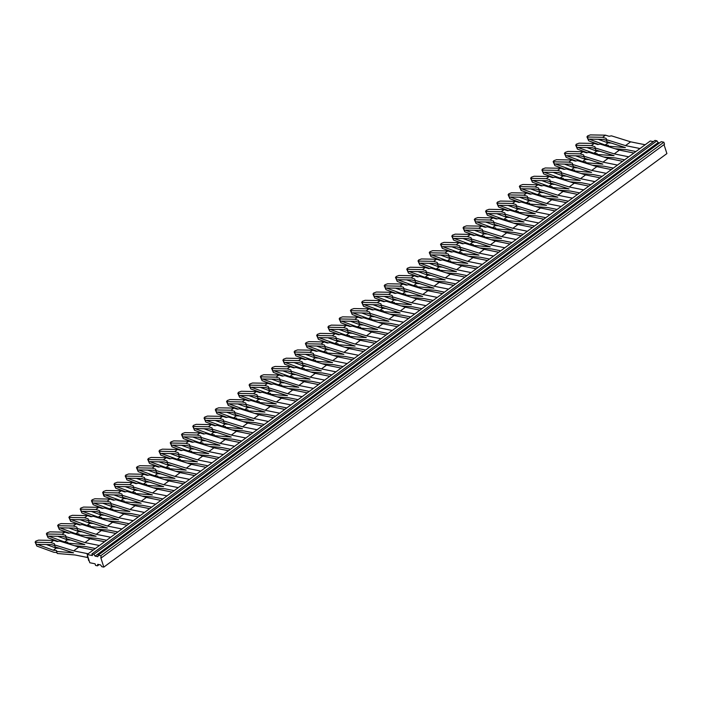 <?xml version="1.0" encoding="UTF-8"?>
<svg xmlns="http://www.w3.org/2000/svg" width="702" height="702" viewBox="0 0 702 702"><rect width="100%" height="100%" fill="white"/><g stroke="black" fill="none" stroke-linecap="round" stroke-linejoin="round"><path stroke-width="1.05" d="M87.329 556.475L89.145 560.679L88.645 560.582L87.706 556.203M37.285 544.366L51.483 544.62L54.712 545.629M70.876 540.057L67.445 539.847L64.549 541.97L48.517 536.117L62.75 536.354L65.979 537.355M71.069 519.55L85.275 519.813L88.496 520.814M82.336 511.284L96.534 511.539L99.763 512.548M115.918 506.976L112.495 506.765L109.6 508.889L93.568 503.036L107.792 503.273L111.021 504.273M104.852 494.743L119.059 494.998L122.288 496.007M116.12 486.468L130.318 486.732L133.547 487.732M127.378 478.202L141.585 478.457L144.805 479.466M138.645 469.928L152.843 470.191L156.072 471.191M149.903 461.662L164.101 461.916L167.33 462.925M183.494 457.353L180.063 457.142L177.167 459.266L161.135 453.413L175.368 453.65L178.598 454.65M172.429 445.121L186.627 445.375L189.856 446.384M183.687 436.855L197.885 437.109L201.114 438.109M194.954 428.58L209.152 428.834L212.381 429.843M223.64 421.577L220.41 420.568L206.212 420.314M217.471 412.039L231.678 412.293L234.907 413.302M251.062 407.73L247.639 407.52L244.744 409.643L228.712 403.79L242.936 404.027L246.165 405.036M239.996 395.498L254.194 395.752L257.423 396.762M268.69 388.496L265.461 387.486L251.263 387.232M262.495 378.975L278.527 384.836L281.765 385.1L281.985 386.565M291.216 371.955L287.987 370.946L273.78 370.691M285.047 362.416L299.245 362.671L302.474 363.68M318.629 358.108L315.207 357.897L312.311 360.021L296.279 354.168L310.503 354.405L313.733 355.414M307.573 345.875L321.77 346.13L325 347.139M336.258 338.873L333.029 337.864L318.831 337.609M330.063 329.361L346.095 335.214L349.342 335.477L349.561 336.942M358.783 322.332L355.554 321.323L341.356 321.068M352.615 312.794L366.813 313.048L370.042 314.057M381.309 305.791L378.08 304.782L363.882 304.528M375.14 296.253L389.338 296.507L392.567 297.516M403.834 289.25L400.605 288.241L386.398 287.987M397.665 279.712L411.863 279.966L415.093 280.975M431.247 275.403L427.825 275.193L424.929 277.316L408.897 271.463L423.122 271.7L426.351 272.709M420.191 263.171L434.389 263.425L437.618 264.435M453.975 238.364L468.173 238.619L471.402 239.628M465.233 230.089L479.431 230.353L482.66 231.353M498.824 225.781L495.393 225.57L492.497 227.694L476.465 221.841L490.698 222.078L493.927 223.087M487.758 213.548L501.956 213.812L505.186 214.812M499.017 205.282L513.223 205.537L516.444 206.546M510.249 197.034L526.289 202.887L529.527 203.159L529.747 204.615M521.542 188.741L535.74 188.996L538.969 190.005M532.8 180.467L547.007 180.73L550.236 181.73M566.391 176.158L562.969 175.948L560.073 178.08L544.041 172.218L558.265 172.455L561.495 173.464M584.02 156.923L580.791 155.914L566.593 155.66M577.825 147.411L593.857 153.264L597.095 153.536L597.314 154.993M589.11 139.119L603.316 139.373L606.546 140.382M555.326 163.926L569.524 164.189L572.753 165.189M431.449 254.905L445.647 255.159L448.876 256.169M442.708 246.63L456.914 246.885L460.135 247.894M59.81 527.825L74.008 528.079L77.238 529.089M279.949 380.221L276.72 379.212L262.487 378.957M347.525 330.598L344.296 329.589L330.054 329.335M527.711 198.271L524.482 197.271L510.249 197.008M595.278 148.648L592.049 147.648L577.816 147.385M59.609 548.323L56.186 548.113L53.291 550.245L56.529 550.508L56.572 551.43L73.561 552.834L55.133 546.928L54.335 543.655L50.781 542.541L35.635 542.269L36.864 546.077L53.914 552.298L56.941 552.553M64.549 541.97L67.796 542.242L67.84 543.155L84.819 544.568L66.392 538.653L65.593 535.38L62.039 534.275L46.902 534.003L48.122 537.802L57.95 541.391M93.392 523.516L89.97 523.306L87.074 525.429L90.321 525.701L90.365 526.614L107.345 528.027L88.917 522.121L88.119 518.839L84.565 517.734L69.428 517.462L70.648 521.261L80.476 524.85M104.659 515.242L101.237 515.031L98.341 517.163L101.579 517.427L101.623 518.348L118.603 519.752L100.175 513.846L99.377 510.573L95.832 509.459L80.686 509.187L81.906 512.995L91.734 516.584M109.6 508.889L112.838 509.161L112.882 510.073L129.87 511.486L111.442 505.58L110.635 502.299L107.09 501.193L91.944 500.921L93.173 504.72L103.001 508.309M127.185 498.701L123.754 498.49L120.858 500.623L124.105 500.886L124.149 501.807L141.128 503.211L122.701 497.306L121.902 494.032L118.348 492.918L103.212 492.646L104.431 496.454L114.259 500.043M138.443 490.435L135.021 490.224L132.125 492.348L135.363 492.62L135.407 493.532L152.387 494.945L133.968 489.04L133.161 485.758L129.616 484.652L114.47 484.38L115.69 488.18L125.526 491.769M149.701 482.16L146.279 481.949L143.383 484.082L146.63 484.345L146.674 485.266L163.654 486.67L145.226 480.765L144.428 477.492L140.874 476.377L125.737 476.105L126.957 479.914L136.785 483.502M160.969 473.894L157.546 473.683L154.651 475.807L157.889 476.079L157.932 476.991L174.912 478.404L156.485 472.499L155.686 469.217L152.141 468.111L136.995 467.839L138.215 471.639L148.043 475.228M172.227 465.619L168.805 465.408L165.909 467.541L169.147 467.804L169.191 468.725L186.17 470.129L167.752 464.224L166.944 460.951L163.399 459.836L148.254 459.564L149.473 463.373L159.31 466.962M177.167 459.266L180.414 459.538L180.458 460.451L197.438 461.863L179.01 455.958L178.211 452.676L174.658 451.57L159.521 451.298L160.74 455.098L170.568 458.687M194.752 449.078L191.33 448.868L188.434 451L191.672 451.263L191.716 452.185L208.696 453.589L190.277 447.683L189.47 444.41L185.925 443.295L170.779 443.023L171.999 446.832L181.836 450.421M206.011 440.812L202.588 440.602L199.693 442.725L202.939 442.997L202.983 443.91L219.963 445.322L201.535 439.417L200.737 436.135L197.183 435.029L182.046 434.757L183.266 438.557L193.094 442.146M217.278 432.537L213.856 432.327L210.96 434.459L214.198 434.722L214.242 435.644L231.221 437.048L212.794 431.142L211.995 427.869L208.45 426.755L193.304 426.483L194.524 430.291L204.352 433.88M228.536 424.271L225.114 424.061L222.218 426.184L225.456 426.456L225.5 427.369L242.48 428.782L224.061 422.876L223.254 419.594L219.708 418.489L204.563 418.216L205.783 422.016L215.619 425.605M239.803 415.996L236.372 415.786L233.476 417.918L236.723 418.181L236.767 419.103L253.747 420.507L235.319 414.601L234.521 411.328L230.967 410.222L215.83 409.942L217.05 413.75L226.878 417.339M244.744 409.643L247.982 409.915L248.025 410.828L264.952 412.065L246.586 406.335L245.779 403.053L242.234 401.948L227.088 401.676L228.308 405.475L238.145 409.064M262.32 399.456L258.898 399.245L256.002 401.377L259.249 401.641L259.292 402.562L276.272 403.966L257.845 398.06L257.046 394.787L253.492 393.682L238.347 393.401L239.575 397.209L249.403 400.798M273.587 391.19L270.156 390.979L267.26 393.102L270.507 393.374L270.551 394.287L287.53 395.7L269.103 389.794L268.304 386.512L264.751 385.407L249.614 385.135L250.833 388.934L260.661 392.523M281.809 386.021L298.736 387.25L280.37 381.519L279.563 378.246L276.018 377.141L260.872 376.86L262.092 380.668L271.928 384.257M296.104 374.649L292.681 374.438L289.786 376.562L293.032 376.834L293.076 377.746L310.056 379.159L291.628 373.253L290.83 369.972L287.276 368.866L272.139 368.594L273.359 372.393L283.187 375.982M307.371 366.374L303.948 366.163L301.053 368.296L304.291 368.559L304.335 369.48L321.314 370.884L302.895 364.979L302.088 361.705L298.543 360.6L283.397 360.319L284.617 364.127L294.445 367.716M312.311 360.021L315.558 360.293L315.602 361.205L332.581 362.618L314.154 356.713L313.355 353.431L309.801 352.325L294.656 352.053L295.884 355.853L305.712 359.442M329.896 349.833L326.465 349.622L323.569 351.755L326.816 352.018L326.86 352.939L343.84 354.343L325.412 348.438L324.614 345.165L321.06 344.059L305.923 343.778L307.143 347.587L316.971 351.175M341.154 341.567L337.732 341.356L334.836 343.48L338.074 343.752L338.118 344.664L355.098 346.077L336.679 340.172L335.872 336.89L332.327 335.784L317.181 335.512L318.401 339.312L328.238 342.909M349.385 336.398L366.304 337.627L347.938 331.897L347.139 328.624L343.585 327.518L328.448 327.237L329.668 331.046L339.496 334.635M363.68 325.026L360.258 324.815L357.362 326.939L360.6 327.211L360.644 328.124L377.623 329.536L359.205 323.631L358.397 320.349L354.852 319.243L339.707 318.971L340.926 322.771L350.754 326.369M374.938 316.76L371.516 316.541L368.62 318.673L371.867 318.936L371.911 319.858L388.89 321.262L370.463 315.356L369.664 312.083L366.111 310.977L350.965 310.705L352.193 314.505L362.021 318.094M386.205 308.485L382.774 308.275L379.879 310.398L383.125 310.67L383.169 311.591L400.149 312.995L381.721 307.09L380.923 303.808L377.369 302.702L362.232 302.43L363.452 306.23L373.28 309.828M397.464 300.219L394.041 300.008L391.146 302.132L394.384 302.404L394.427 303.317L411.407 304.721L392.988 298.815L392.181 295.542L388.636 294.436L373.49 294.164L374.71 297.964L384.547 301.553M408.722 291.944L405.3 291.734L402.404 293.857L405.651 294.129L405.695 295.051L422.674 296.455L404.247 290.549L403.448 287.267L399.894 286.162L384.757 285.889L385.977 289.689L395.805 293.287M419.989 283.678L416.567 283.468L413.671 285.591L416.909 285.863L416.953 286.776L433.933 288.18L415.505 282.274L414.707 279.001L411.161 277.895L396.016 277.623L397.235 281.423L407.063 285.012M424.929 277.316L428.167 277.588L428.211 278.51L445.2 279.914L426.772 274.008L425.974 270.726L422.42 269.621L407.274 269.349L408.503 273.148L418.331 276.746M442.514 267.137L439.083 266.927L436.188 269.05L439.434 269.322L439.478 270.235L456.458 271.639L438.03 265.733L437.232 262.46L433.678 261.355L418.541 261.083L419.761 264.882L429.589 268.471M476.298 242.322L472.876 242.111L469.98 244.235L473.218 244.507L473.262 245.428L490.242 246.832L471.814 240.926L471.016 237.645L467.471 236.539L452.325 236.267L453.545 240.075L463.373 243.664M487.557 234.056L484.134 233.845L481.239 235.969L484.477 236.241L484.52 237.153L501.509 238.566L483.081 232.652L482.283 229.378L478.729 228.273L463.583 228.001L464.812 231.8L474.64 235.389M492.497 227.694L495.744 227.966L495.787 228.887L512.767 230.291L494.34 224.386L493.541 221.104L489.987 219.998L474.85 219.726L476.07 223.534L485.898 227.123M510.082 217.515L506.66 217.304L503.764 219.428L507.002 219.7L507.046 220.612L524.025 222.025L505.607 216.111L504.799 212.838L501.254 211.732L486.109 211.46L487.328 215.26L497.165 218.849M521.34 209.24L517.918 209.029L515.022 211.162L518.269 211.425L518.313 212.346L535.293 213.75L516.865 207.845L516.067 204.572L512.513 203.457L497.376 203.185L498.596 206.993L508.423 210.582M529.571 204.071L546.498 205.309L528.123 199.57L527.325 196.297L523.78 195.191L508.634 194.919L509.854 198.719L519.682 202.308M543.866 192.699L540.443 192.488L537.548 194.621L540.786 194.884L540.83 195.805L557.818 197.209L539.39 191.304L538.583 188.031L535.038 186.916L519.892 186.644L521.121 190.453L530.949 194.042M555.133 184.433L551.702 184.222L548.806 186.346L552.053 186.618L552.097 187.531L569.076 188.943L550.649 183.029L549.85 179.756L546.296 178.65L531.16 178.378L532.379 182.178L542.207 185.767M560.073 178.08L563.311 178.343L563.355 179.264L580.282 180.493L561.916 174.763L561.109 171.49L557.563 170.375L542.418 170.103L543.638 173.912L553.474 177.501M588.917 159.617L585.494 159.407L582.599 161.539L585.837 161.802L585.88 162.724L602.86 164.128L584.433 158.222L583.634 154.949L580.089 153.835L564.943 153.562L566.163 157.371L575.991 160.96M597.139 154.449L614.066 155.686L595.7 149.956L594.892 146.674L591.347 145.568L576.202 145.296L577.421 149.096L587.258 152.685M611.442 143.076L608.011 142.866L605.115 144.998L608.362 145.261L608.406 146.183L625.385 147.587L606.958 141.681L606.159 138.408L602.606 137.294L587.469 137.022L588.688 140.83L598.516 144.419M577.649 167.892L574.227 167.681L571.331 169.805L574.578 170.077L574.622 170.99L591.602 172.402L573.174 166.497L572.376 163.215L568.822 162.109L553.685 161.837L554.905 165.637L564.733 169.226M453.773 258.863L450.351 258.652L447.455 260.775L450.693 261.047L450.737 261.969L467.716 263.373L449.298 257.467L448.49 254.185L444.945 253.08L429.799 252.808L431.019 256.616L440.856 260.205M465.031 250.596L461.609 250.386L458.713 252.509L461.96 252.781L462.004 253.694L478.983 255.107L460.556 249.192L459.757 245.919L456.203 244.814L441.067 244.542L442.286 248.341L452.114 251.93M82.134 531.783L78.712 531.572L75.816 533.704L79.054 533.968L79.098 534.889L96.077 536.293L77.659 530.387L76.851 527.114L73.306 526L58.161 525.728L59.38 529.536L69.217 533.125M284.845 382.915L281.423 382.704L278.527 384.836M352.413 333.301L348.991 333.081L346.095 335.214M532.607 200.974L529.185 200.763L526.289 202.887M600.175 151.351L596.753 151.141L593.857 153.264M56.186 548.113L46.367 544.533M53.291 550.245L37.259 544.383M67.445 539.847L57.625 536.258M89.97 523.306L80.151 519.717M87.074 525.429L71.042 519.577M101.237 515.031L91.418 511.451M98.341 517.163L82.301 511.302M112.495 506.765L102.676 503.176M123.754 498.49L113.935 494.91M120.858 500.623L104.826 494.761M135.021 490.224L125.202 486.635M132.125 492.348L116.093 486.495M146.279 481.949L136.46 478.369M143.383 484.082L127.352 478.22M157.546 473.683L147.727 470.094M154.651 475.807L138.61 469.954M168.805 465.408L158.985 461.828M165.909 467.541L149.877 461.679M180.063 457.142L170.244 453.553M191.33 448.868L181.511 445.287M188.434 451L172.402 445.138M202.588 440.602L192.769 437.013M199.693 442.725L183.661 436.872M213.856 432.327L204.036 428.746M210.96 434.459L194.919 428.597M222.218 426.184L206.186 420.331M225.114 424.061L215.295 420.472M233.476 417.918L217.445 412.056M236.372 415.786L226.553 412.206M247.639 407.52L237.82 403.931M256.002 401.377L239.97 395.516M258.898 399.245L249.078 395.665M267.26 393.102L251.228 387.25M270.156 390.979L260.345 387.39M281.423 382.704L271.604 379.124M289.786 376.562L273.754 370.709M292.681 374.438L282.862 370.849M301.053 368.296L285.021 362.434M303.948 366.163L294.129 362.583M315.207 357.897L305.388 354.308M323.569 351.755L307.537 345.902M326.465 349.622L316.655 346.042M334.836 343.48L318.805 337.627M337.732 341.356L327.913 337.767M348.991 333.081L339.171 329.501M357.362 326.939L341.321 321.086M360.258 324.815L350.438 321.226M368.62 318.673L352.588 312.82M371.516 316.541L361.697 312.96M379.879 310.398L363.847 304.545M382.774 308.275L372.964 304.686M394.041 300.008L384.222 296.419M391.146 302.132L375.114 296.279M402.404 293.857L386.372 288.004M405.3 291.734L395.48 288.145M416.567 283.468L406.748 279.879M413.671 285.591L397.63 279.738M427.825 275.193L418.006 271.604M436.188 269.05L420.156 263.197M439.083 266.927L429.264 263.338M472.876 242.111L463.057 238.522M469.98 244.235L453.94 238.382M484.134 233.845L474.315 230.256M481.239 235.969L465.207 230.116M495.393 225.57L485.573 221.981M506.66 217.304L496.841 213.715M503.764 219.428L487.732 213.575M517.918 209.029L508.099 205.449M515.022 211.162L498.99 205.3M529.185 200.763L519.366 197.174M540.443 192.488L530.624 188.908M537.548 194.621L521.516 188.759M548.806 186.346L532.774 180.493M551.702 184.222L541.883 180.633M562.969 175.948L553.15 172.367M582.599 161.539L566.558 155.677M585.494 159.407L575.675 155.826M596.753 151.141L586.933 147.552M608.011 142.866L598.192 139.286M605.115 144.998L589.083 139.136M571.331 169.805L555.3 163.952M574.227 167.681L564.408 164.093M450.351 258.652L440.531 255.063M447.455 260.775L431.423 254.923M461.609 250.386L451.79 246.797M458.713 252.509L442.681 246.656M75.816 533.704L59.784 527.843M78.712 531.572L68.893 527.992M639.996 148.534L625.5 145.604L630.642 141.83L645.147 144.752M628.738 156.809L614.232 153.878L619.383 150.096L633.88 153.027M617.47 165.075L602.974 162.144L608.116 158.371L622.621 161.293M606.212 173.35L591.707 170.419L596.858 166.637L611.363 169.568M594.945 181.616L580.449 178.685L585.6 174.912L600.096 177.834M583.687 189.891L569.19 186.96L574.333 183.178L588.838 186.109M572.428 198.157L557.923 195.226L563.074 191.444L577.571 194.375M561.161 206.432L546.665 203.501L551.816 199.719L566.312 202.65M549.903 214.698L535.398 211.767L540.549 207.985L555.054 210.916M538.636 222.964L524.14 220.042L529.29 216.26L543.787 219.191M527.377 231.239L512.881 228.308L518.023 224.526L532.528 227.457M516.119 239.505L501.614 236.583L506.765 232.801L521.261 235.732M504.852 247.78L490.356 244.849L495.507 241.067L510.003 243.998M493.594 256.046L479.089 253.124L484.24 249.342L498.745 252.272M482.327 264.321L467.83 261.39L472.981 257.608L487.478 260.539M471.068 272.587L456.572 269.665L461.714 265.882L476.219 268.813M459.81 280.861L445.305 277.931L450.456 274.149L464.952 277.079M448.543 289.127L434.047 286.205L439.198 282.423L453.694 285.354M437.285 297.402L422.779 294.471L427.93 290.689L442.435 293.62M426.026 305.668L411.521 302.746L416.672 298.964L431.168 301.895M414.759 313.943L400.263 311.012L405.405 307.23L419.91 310.161M403.501 322.209L388.996 319.287L394.147 315.505L408.643 318.436M392.234 330.484L377.737 327.553L382.888 323.771L397.385 326.702M380.975 338.75L366.47 335.828L371.621 332.046L386.126 334.968M369.717 347.025L355.212 344.094L360.363 340.312L374.859 343.243M358.45 355.291L343.954 352.369L349.096 348.587L363.601 351.509M347.192 363.566L332.687 360.635L337.837 356.853L352.334 359.784M335.925 371.832L321.428 368.91L326.579 365.128L341.075 368.05M324.666 380.107L310.17 377.176L315.312 373.394L329.817 376.325M313.408 388.373L298.903 385.451L304.054 381.669L318.55 384.591M302.141 396.648L287.644 393.717L292.787 389.935L307.292 392.866M290.882 404.914L276.377 401.992L281.528 398.209L296.025 401.132M279.615 413.188L265.119 410.258L270.27 406.476L284.766 409.406M268.357 421.454L253.861 418.532L259.003 414.75L273.508 417.672M257.099 429.729L242.594 426.798L247.745 423.016L262.241 425.947M245.832 437.995L231.335 435.073L236.477 431.291L250.983 434.213M234.573 446.27L220.068 443.339L225.219 439.557L239.715 442.488M223.306 454.536L208.81 451.605L213.961 447.832L228.457 450.754M212.048 462.811L197.552 459.88L202.694 456.098L217.199 459.029M200.79 471.077L186.284 468.146L191.435 464.373L205.932 467.295M189.522 479.352L175.026 476.421L180.168 472.639L194.673 475.57M178.264 487.618L163.759 484.687L168.91 480.914L183.415 483.836M166.997 495.893L152.501 492.962L157.652 489.18L172.148 492.111M155.739 504.159L141.242 501.228L146.385 497.455L160.89 500.377M144.48 512.434L129.975 509.503L135.126 505.721L149.623 508.652M133.213 520.7L118.717 517.769L123.868 513.996L138.364 516.918M121.955 528.975L107.45 526.044L112.601 522.262L127.106 525.193M110.688 537.241L96.192 534.31L101.342 530.536L115.839 533.459M99.43 545.515L84.933 542.585L90.075 538.803L104.58 541.733M88.171 553.781L73.666 550.851L78.817 547.069L93.313 549.999M78.817 547.069L59.635 541.093L57.231 541.523L53.677 540.417L50.781 542.541M73.666 550.851L54.466 544.866M90.075 538.803L70.902 532.818L68.489 533.257L64.935 532.142L62.039 534.275M84.933 542.585L65.734 536.591M107.45 526.044L88.259 520.05M112.601 522.262L93.419 516.277L91.014 516.716L87.46 515.601L84.565 517.734M118.717 517.769L99.517 511.784M123.868 513.996L104.686 508.011L102.273 508.441L98.728 507.335L95.832 509.459M129.975 509.503L110.776 503.509M135.126 505.721L115.944 499.736L113.54 500.175L109.986 499.069L107.09 501.193M141.242 501.228L122.043 495.243M146.385 497.455L127.211 491.47L124.798 491.9L121.244 490.795L118.348 492.918M152.501 492.962L133.301 486.969M157.652 489.18L138.47 483.195L136.056 483.634L132.511 482.528L129.616 484.652M163.759 484.687L144.559 478.703M168.91 480.914L149.728 474.929L147.323 475.359L143.77 474.254L140.874 476.377M175.026 476.421L155.826 470.428M180.168 472.639L160.995 466.654L158.582 467.093L155.037 465.988L152.141 468.111M186.284 468.146L167.085 462.162M191.435 464.373L172.253 458.388L169.84 458.818L166.295 457.713L163.399 459.836M197.552 459.88L178.352 453.887M202.694 456.098L183.512 450.114L181.107 450.552L177.553 449.447L174.658 451.57M208.81 451.605L189.61 445.621M213.961 447.832L194.779 441.848L192.366 442.278L188.82 441.172L185.925 443.295M220.068 443.339L200.869 437.346M225.219 439.557L206.037 433.573L203.633 434.012L200.079 432.906L197.183 435.029M231.335 435.073L212.136 429.08M236.477 431.291L217.304 425.307L214.891 425.737L211.346 424.631L208.45 426.755M247.745 423.016L228.562 417.032L226.149 417.471L222.604 416.365L219.708 418.489M242.594 426.798L223.394 420.805M259.003 414.75L239.821 408.766L237.416 409.196L233.863 408.09L230.967 410.222M253.861 418.532L234.661 412.539M270.27 406.476L251.088 400.491L248.675 400.93L245.13 399.824L242.234 401.948M265.119 410.258L245.919 404.264M281.528 398.209L262.346 392.225L259.942 392.655L256.388 391.549L253.492 393.682M276.377 401.992L257.178 395.998M292.787 389.935L273.613 383.95L271.2 384.389L267.646 383.283L264.751 385.407M287.644 393.717L268.445 387.723M304.054 381.669L284.872 375.684L282.458 376.114L278.913 375.008L276.018 377.141M298.903 385.451L279.703 379.457M315.312 373.394L296.13 367.409L293.726 367.848L290.172 366.742L287.276 368.866M310.17 377.176L290.97 371.191M326.579 365.128L307.397 359.143L304.984 359.573L301.439 358.468L298.543 360.6M321.428 368.91L302.229 362.916M337.837 356.853L318.655 350.868L316.251 351.307L312.697 350.201L309.801 352.325M332.687 360.635L313.487 354.65M349.096 348.587L329.922 342.602L327.509 343.032L323.955 341.927L321.06 344.059M343.954 352.369L324.754 346.376M360.363 340.312L341.181 334.327L338.768 334.766L335.223 333.661L332.327 335.784M355.212 344.094L336.012 338.11M371.621 332.046L352.439 326.061L350.035 326.491L346.481 325.386L343.585 327.518M366.47 335.828L347.279 329.835M382.888 323.771L363.706 317.787L361.293 318.225L357.748 317.12L354.852 319.243M377.737 327.553L358.538 321.569M394.147 315.505L374.965 309.521L372.56 309.951L369.006 308.845L366.111 310.977M388.996 319.287L369.796 313.294M405.405 307.23L386.232 301.246L383.818 301.685L380.265 300.579L377.369 302.702M400.263 311.012L381.063 305.028M411.521 302.746L392.321 296.753M416.672 298.964L397.49 292.98L395.077 293.418L391.532 292.304L388.636 294.436M427.93 290.689L408.748 284.705L406.344 285.144L402.79 284.038L399.894 286.162M422.779 294.471L403.589 288.487M434.047 286.205L414.847 280.212M439.198 282.423L420.015 276.439L417.602 276.878L414.057 275.763L411.161 277.895M450.456 274.149L431.274 268.164L428.869 268.603L425.315 267.497L422.42 269.621M445.305 277.931L426.105 271.946M461.714 265.882L442.541 259.898L440.128 260.337L436.574 259.222L433.678 261.355M456.572 269.665L437.372 263.671M490.356 244.849L471.156 238.864M495.507 241.067L476.325 235.082L473.911 235.521L470.366 234.415L467.471 236.539M501.614 236.583L482.414 230.589M506.765 232.801L487.583 226.816L485.179 227.255L481.625 226.141L478.729 228.273M512.881 228.308L493.681 222.323M518.023 224.526L498.85 218.55L496.437 218.98L492.883 217.874L489.987 219.998M524.14 220.042L504.94 214.049M529.29 216.26L510.108 210.275L507.695 210.714L504.15 209.6L501.254 211.732M535.398 211.767L516.207 205.783M540.549 207.985L521.367 202.009L518.962 202.439L515.408 201.334L512.513 203.457M551.816 199.719L532.634 193.734L530.221 194.173L526.676 193.059L523.78 195.191M546.665 203.501L527.465 197.508M557.923 195.226L538.724 189.242M563.074 191.444L543.892 185.468L541.488 185.898L537.934 184.793L535.038 186.916M574.333 183.178L555.159 177.194L552.746 177.632L549.192 176.518L546.296 178.65M569.19 186.96L549.991 180.967M585.6 174.912L566.417 168.928L564.004 169.357L560.459 168.252L557.563 170.375M580.449 178.685L561.249 172.701M608.116 158.371L588.943 152.387L586.53 152.817L582.985 151.711L580.089 153.835M602.974 162.144L583.774 156.16M619.383 150.096L600.201 144.112L597.788 144.551L594.243 143.445L591.347 145.568M614.232 153.878L595.033 147.885M625.5 145.604L606.3 139.619M630.642 141.83L611.46 135.846L609.055 136.276L605.501 135.17L602.606 137.294M596.858 166.637L577.676 160.653L575.271 161.091L571.718 159.986L568.822 162.109M591.707 170.419L572.507 164.426M467.83 261.39L448.631 255.405M472.981 257.608L453.799 251.623L451.386 252.062L447.841 250.956L444.945 253.08M479.089 253.124L459.898 247.13M484.24 249.342L465.057 243.357L462.653 243.796L459.099 242.681L456.203 244.814M101.342 530.536L82.16 524.552L79.747 524.982L76.202 523.876L73.306 526M96.192 534.31L76.992 528.325M53.677 540.417L38.531 540.145L35.705 541.181L35.635 542.269L35.1 542.041L36.864 546.077M76.202 523.876L61.056 523.604L58.231 524.64L58.161 525.728L57.625 525.5L59.38 529.536M87.46 515.601L72.324 515.329L69.498 516.374L69.428 517.462L68.884 517.225L70.648 521.261M98.728 507.335L83.582 507.063L80.756 508.099L80.686 509.187L80.151 508.959L81.906 512.995M109.986 499.069L94.84 498.789L92.015 499.833L91.944 500.921L91.409 500.684L93.173 504.72M121.244 490.795L106.107 490.522L103.282 491.558L103.212 492.646L102.667 492.418L103.782 495.893M132.511 482.528L117.366 482.248L114.54 483.292L114.47 484.38L113.935 484.143L115.69 488.18M143.77 474.254L128.633 473.982L125.807 475.017L125.737 476.105L125.193 475.877L126.957 479.914M155.037 465.988L139.891 465.707L137.065 466.751L136.995 467.839L136.46 467.602L138.215 471.639M166.295 457.713L151.149 457.441L148.324 458.476L148.254 459.564L147.718 459.336L149.473 463.373M177.553 449.447L162.416 449.166L159.591 450.21L159.521 451.298L158.977 451.061L160.74 455.098M188.82 441.172L173.675 440.9L170.849 441.935L170.779 443.023L170.244 442.795L171.999 446.832M200.079 432.906L184.933 432.625L182.116 433.669L182.046 434.757L181.502 434.52L183.266 438.557M211.346 424.631L196.2 424.359L193.375 425.394L193.304 426.483L192.769 426.254L194.524 430.291M222.604 416.365L207.459 416.084L204.633 417.128L204.563 418.216L204.028 417.98L205.783 422.016M233.863 408.09L218.726 407.818L215.9 408.854L215.83 409.942L215.286 409.714L217.05 413.75M245.13 399.824L229.984 399.552L227.158 400.588L227.088 401.676L226.553 401.439L228.308 405.475M256.388 391.549L241.242 391.277L238.426 392.313L238.347 393.401L237.811 393.173L239.575 397.209M267.646 383.283L252.509 383.011L249.684 384.047L249.614 385.135L249.078 384.898L250.833 388.934M278.913 375.008L263.768 374.736L260.942 375.772L260.872 376.86L260.337 376.632L262.092 380.668M290.172 366.742L275.035 366.47L272.209 367.506L272.139 368.594L271.595 368.357L273.359 372.393M301.439 358.468L286.293 358.195L283.468 359.231L283.397 360.319L282.862 360.091L284.617 364.127M312.697 350.201L297.551 349.929L294.735 350.965L294.656 352.053L294.12 351.816L295.884 355.853M323.955 341.927L308.819 341.655L305.993 342.69L305.923 343.778L305.388 343.55L307.143 347.587M335.223 333.661L320.077 333.389L317.251 334.424L317.181 335.512L316.646 335.275L318.401 339.312M346.481 325.386L331.344 325.114L328.518 326.149L328.448 327.237L327.904 327.009L329.668 331.046M357.748 317.12L342.602 316.848L339.777 317.883L339.707 318.971L339.171 318.734L340.926 322.771M369.006 308.845L353.861 308.573L351.044 309.608L350.965 310.705L350.43 310.468L352.193 314.505M380.265 300.579L365.128 300.307L362.302 301.342L362.232 302.43L361.688 302.193L363.452 306.23M391.532 292.304L376.386 292.032L373.561 293.076L373.49 294.164L372.955 293.927L374.71 297.964M402.79 284.038L387.653 283.766L384.828 284.801L384.757 285.889L384.213 285.653L385.977 289.689M414.057 275.763L398.911 275.491L396.086 276.535L396.016 277.623L395.48 277.387L397.235 281.423M425.315 267.497L410.17 267.225L407.353 268.261L407.274 269.349L406.739 269.112L408.503 273.148M447.841 250.956L432.695 250.684L429.87 251.72L429.799 252.808L429.264 252.571L431.019 256.616M459.099 242.681L443.962 242.409L441.137 243.454L441.067 244.542L440.523 244.305L442.286 248.341M470.366 234.415L455.221 234.143L452.395 235.179L452.325 236.267L451.79 236.03L453.545 240.075M481.625 226.141L466.479 225.868L463.653 226.913L463.583 228.001L463.048 227.764L464.812 231.8M492.883 217.874L477.746 217.602L474.921 218.638L474.85 219.726L474.306 219.489L476.07 223.534M504.15 209.6L489.004 209.328L486.179 210.372L486.109 211.46L485.573 211.223L487.328 215.26M515.408 201.334L500.272 201.062L497.446 202.097L497.376 203.185L496.832 202.948L498.596 206.993M526.676 193.059L511.53 192.787L508.704 193.831L508.634 194.919L508.099 194.682L509.854 198.719M537.934 184.793L522.788 184.521L519.963 185.556L519.892 186.644L519.357 186.416L521.121 190.453M549.192 176.518L534.055 176.246L531.23 177.29L531.16 178.378L530.615 178.141L532.379 182.178M605.501 135.17L590.364 134.898L587.539 135.934L587.469 137.022L586.925 136.793L588.688 140.83M582.985 151.711L567.839 151.439L565.013 152.474L564.943 153.562L564.408 153.334L566.163 157.371M571.718 159.986L556.581 159.705L553.755 160.749L553.685 161.837L553.141 161.6L554.905 165.637M560.459 168.252L545.314 167.98L542.488 169.015L542.418 170.103L541.883 169.875L543.638 173.912M594.243 143.445L579.097 143.164L576.272 144.208L576.202 145.296L575.666 145.06L577.421 149.096M436.574 259.222L421.437 258.95L418.611 259.994L418.541 261.083L417.997 260.846L419.761 264.882M64.935 532.142L49.798 531.87L46.973 532.915L46.902 534.003L46.358 533.766L48.122 537.802M103.791 495.893L104.431 496.454M87.662 557.52L74.991 554.966L57.239 553.492L56.572 551.43M95.323 548.525L86.249 546.691L74.465 545.717M117.848 531.984L108.775 530.15L96.99 529.176M129.115 523.718L120.033 521.884L108.248 520.902M140.374 515.443L131.3 513.61L119.515 512.635M151.632 507.177L142.559 505.343L130.774 504.361M162.899 498.903L153.817 497.069L142.032 496.095M174.157 490.637L165.084 488.803L153.299 487.82M185.425 482.362L176.342 480.528L164.558 479.554M196.683 474.096L187.609 472.262L175.816 471.279M207.941 465.821L198.868 463.987L187.083 463.013M219.208 457.555L210.126 455.721L198.341 454.738M230.467 449.28L221.393 447.446L209.608 446.472M241.734 441.014L232.652 439.18L220.867 438.197M252.992 432.739L243.91 430.905L232.125 429.931M264.25 424.473L255.177 422.639L243.392 421.656M275.517 416.198L266.435 414.364L254.65 413.39M286.776 407.932L277.702 406.098L265.918 405.115M298.043 399.657L288.961 397.823L277.176 396.849M309.301 391.391L300.219 389.557L288.434 388.575M320.56 383.116L311.486 381.283L299.701 380.308M331.827 374.85L322.745 373.016L310.96 372.034M343.085 366.576L334.012 364.742L322.227 363.768M354.343 358.31L345.27 356.476L333.485 355.502M365.61 350.035L356.528 348.201L344.743 347.227M376.869 341.769L367.795 339.935L356.011 338.961M388.136 333.494L379.054 331.66L367.269 330.686M399.394 325.228L390.321 323.394L378.536 322.42M410.652 316.953L401.579 315.119L389.794 314.145M421.92 308.687L412.837 306.853L401.053 305.879M433.178 300.412L424.105 298.578L412.32 297.604M444.445 292.146L435.363 290.312L423.578 289.338M455.703 283.871L446.63 282.037L434.845 281.063M466.962 275.605L457.888 273.771L446.103 272.797M500.754 250.79L491.672 248.956L479.887 247.982M512.012 242.523L502.939 240.689L491.154 239.715M523.271 234.249L514.197 232.423L502.413 231.441M534.538 225.983L525.456 224.149L513.671 223.175M545.796 217.708L536.723 215.883L524.938 214.9M557.063 209.442L547.981 207.608L536.196 206.634M568.322 201.167L559.248 199.342L547.455 198.359M579.58 192.901L570.507 191.067L558.722 190.093M590.847 184.626L581.765 182.801L569.98 181.818M613.372 168.094L604.29 166.26L592.506 165.277M624.631 159.819L615.557 157.985L603.764 157.011M635.889 151.553L626.816 149.719L615.031 148.736M602.105 176.36L593.032 174.526L581.247 173.552M478.229 267.33L469.147 265.496L457.362 264.522M489.487 259.064L480.414 257.23L468.629 256.256M106.59 540.25L97.508 538.425L85.723 537.442M608.406 146.183L608.581 146.727M585.88 162.724L586.056 163.268M574.622 170.99L574.798 171.534M563.355 179.264L563.53 179.809M552.097 187.531L552.272 188.075M540.83 195.805L541.005 196.349M518.313 212.346L518.488 212.89M507.046 220.612L507.221 221.156M495.787 228.887L495.963 229.431M484.52 237.153L484.696 237.697M473.262 245.428L473.438 245.972M462.004 253.694L462.179 254.238M450.737 261.969L450.912 262.513M439.478 270.235L439.654 270.779M428.211 278.51L428.387 279.054M416.953 286.776L417.128 287.32M405.695 295.051L405.87 295.595M394.427 303.317L394.603 303.861M383.169 311.591L383.345 312.136M371.911 319.858L372.078 320.402M360.644 328.124L360.819 328.676M338.118 344.664L338.294 345.217M326.86 352.939L327.035 353.483M315.602 361.205L315.777 361.758M304.335 369.48L304.51 370.024M293.076 377.746L293.252 378.299M270.551 394.287L270.726 394.84M259.292 402.562L259.468 403.106M248.025 410.828L248.201 411.381M236.767 419.103L236.943 419.647M225.5 427.369L225.675 427.922M214.242 435.644L214.417 436.188M202.983 443.91L203.159 444.463M191.716 452.185L191.892 452.729M180.458 460.451L180.633 461.003M169.191 468.725L169.366 469.269M157.932 476.991L158.108 477.544M146.674 485.266L146.85 485.81M135.407 493.532L135.583 494.076M124.149 501.807L124.324 502.351M112.882 510.073L113.057 510.617M101.623 518.348L101.799 518.892M90.365 526.614L90.54 527.158M79.098 534.889L79.273 535.433M67.84 543.155L68.015 543.699M100.772 555.73L663.864 142.216L661.231 141.681L98.148 555.203L100.772 555.73L101.43 557.783L100.781 557.651L103.808 567.102L101.834 566.707L100.553 564.908L97.727 564.338L97.499 565.83L95.586 565.443L95.06 563.803L89.803 562.741L87.162 554.519L92.427 555.58L91.901 553.939L93.805 554.326L656.896 140.804L654.984 140.426L91.901 553.939M99.14 564.619L97.499 565.83M653.343 141.629L650.254 141.005L87.162 554.519M656.896 140.804L658.178 142.603L95.095 556.124L93.805 554.326M658.178 142.603L659.59 142.892M95.095 556.124L97.911 556.695L98.148 555.203M101.43 557.783L664.522 144.27L663.864 142.216M103.808 567.102L666.9 153.589L664.022 144.638"/></g></svg>
